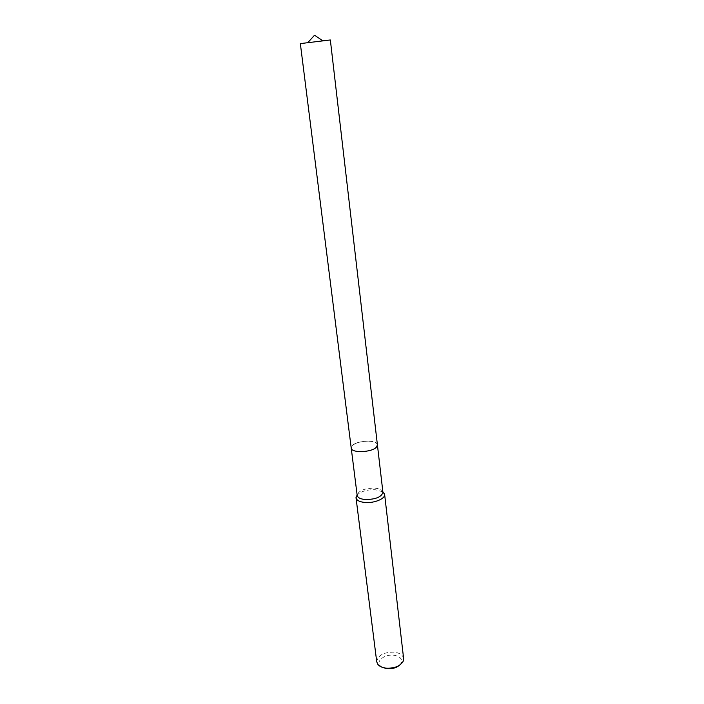 <?xml version="1.0" encoding="UTF-8"?>
<svg xmlns="http://www.w3.org/2000/svg" width="704" height="704" viewBox="0 0 704 704"><rect width="100%" height="100%" fill="white"/><g stroke="black" fill="none" stroke-linecap="round" stroke-linejoin="round"><path stroke-width="0.53" stroke-dasharray="3.52 2.64" d="M382.923 492.29L382.844 491.894C382.008 489.755 379.218 488.488 374.484 488.101C364.716 488.215 358.943 490.521 357.157 495L357.174 495.405M368.887 441.118C358.468 441.417 352.581 443.705 351.208 447.99C351.71 450.094 354.508 451.317 359.603 451.678C370.128 451.378 376.059 449.09 377.406 444.822C376.878 442.675 374.035 441.443 368.887 441.118M382.87 491.85L375.241 489.711C367.127 489.562 361.09 491.304 357.122 494.965M403.621 658.557C402.934 655.16 399.916 653.039 394.566 652.194C383.803 651.992 377.863 655.195 376.737 661.813M399.626 665.166L401.254 663.018C402.503 658.997 400.11 656.41 394.082 655.266C385.282 653.849 375.751 660.748 380.098 665.579L382.193 667.278M330.343 39.97L300.344 43.604M377.414 444.928L377.406 444.822C377.379 439.454 356.47 440.273 352.097 445.782L351.226 448.096M380.098 665.579L377.898 664.444M401.254 663.018L403.119 661.39"/><path stroke-width="1.06" d="M351.226 448.096L357.174 495.405C357.702 497.719 360.474 499.101 365.49 499.558C375.848 499.382 381.656 496.962 382.923 492.29L377.414 444.928M357.122 494.965L356.03 497.851C356.611 500.43 359.691 501.978 365.262 502.498C374.475 503.29 385.502 498.608 384.622 494.393L382.87 491.85M356.03 497.851L376.737 661.813L377.898 664.444C379.509 666.362 382.096 667.577 385.651 668.105C394.038 668.624 399.863 666.389 403.119 661.39L403.621 658.557L384.622 494.393M382.193 667.278L386.61 668.65C391.873 669.143 396.211 667.982 399.626 665.166M329.182 40.102L330.343 39.97L377.406 444.822L376.622 446.89C372.557 452.478 351.138 453.376 351.208 447.99L300.344 43.604L329.182 40.102M357.13 495.062L356.013 497.394M382.888 491.946L384.534 493.944M322.898 40.85L314.547 35.2L307.789 42.68"/></g></svg>

